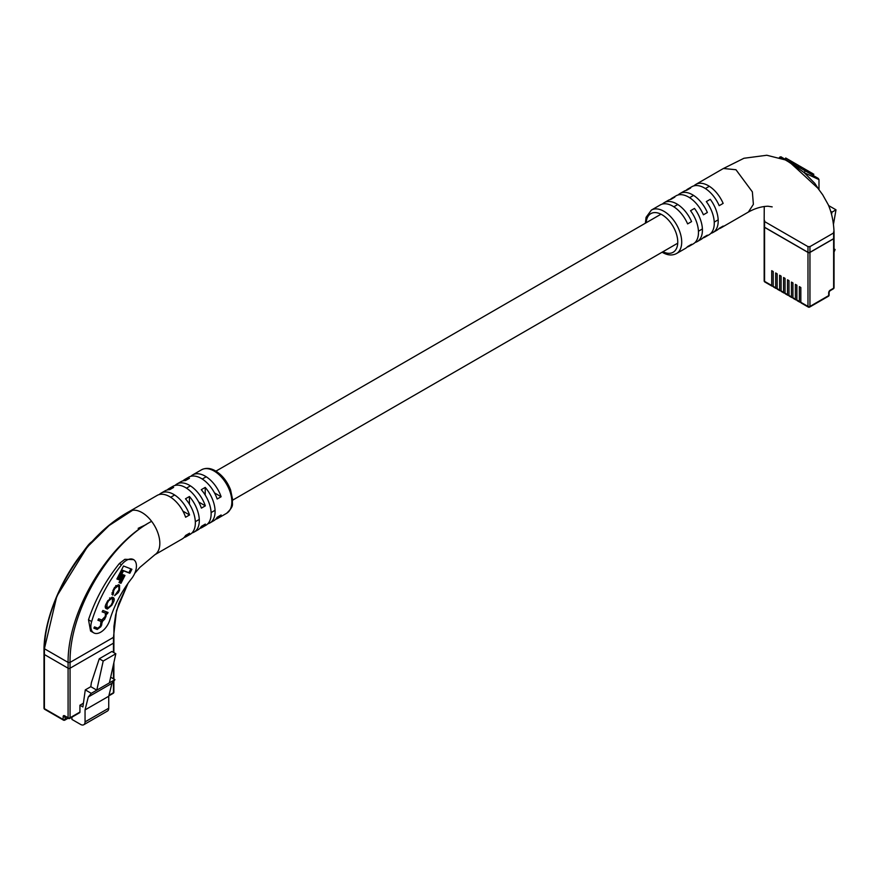 <?xml version="1.0" encoding="UTF-8"?>
<svg xmlns="http://www.w3.org/2000/svg" width="880" height="880" viewBox="0 0 880 880"><rect width="100%" height="100%" fill="white"/><g stroke="black" fill="none" stroke-linecap="round" stroke-linejoin="round"><path stroke-width="1.32" d="M800.833 301.73L800.338 302.016A1.397 0.803 -60 0 1 799.634 302.082A1.397 0.803 -60 0 1 799.348 301.444L799.348 286.638L800.833 287.496L800.833 302.302L807.983 306.427L807.983 252.318L764.577 227.26L764.577 281.369L771.727 285.494L771.727 270.688L773.212 271.546L773.212 286.352L775.676 287.782L775.676 272.965L777.15 273.823L777.15 288.629L779.625 290.059L779.625 275.242L781.099 276.1L781.099 290.906L783.563 292.336L783.563 277.519L785.048 278.377L785.048 293.183L787.512 294.613L787.512 279.807L788.997 280.654L788.997 295.471L791.461 296.89L791.461 282.084L792.935 282.931L792.935 297.748L795.399 299.167L795.399 284.361L796.884 285.208L796.884 300.025L799.348 301.444M796.884 299.453L796.389 299.739A1.397 0.803 -60 0 1 795.696 299.805A1.397 0.803 -60 0 1 795.399 299.167M792.935 297.176L792.44 297.462A1.397 0.803 -60 0 1 791.747 297.528A1.397 0.803 -60 0 1 791.461 296.89M788.997 294.899L788.502 295.185A1.397 0.803 -60 0 1 787.798 295.251A1.397 0.803 -60 0 1 787.512 294.613M785.048 292.622L784.553 292.908A1.397 0.803 -60 0 1 783.86 292.974A1.397 0.803 -60 0 1 783.563 292.336M781.099 290.345L780.604 290.62A1.397 0.803 -60 0 1 779.911 290.697A1.397 0.803 -60 0 1 779.625 290.059M777.15 288.057L776.655 288.343A1.397 0.803 -60 0 1 775.962 288.42A1.397 0.803 -60 0 1 775.676 287.782M773.212 285.78L772.717 286.066A1.397 0.803 -60 0 1 772.013 286.132A1.397 0.803 -60 0 1 771.727 285.494M799.634 302.082L797.17 300.663A1.397 0.803 -60 0 1 796.884 300.025M795.696 299.805L793.232 298.386A1.397 0.803 -60 0 1 792.935 297.748M791.747 297.528L789.283 296.109A1.397 0.803 -60 0 1 788.997 295.471M787.798 295.251L785.334 293.821A1.397 0.803 -60 0 1 785.048 293.183M775.962 288.42L773.498 286.99A1.397 0.803 -60 0 1 773.212 286.352M779.911 290.697L777.447 289.267A1.397 0.803 -60 0 1 777.15 288.629M783.86 292.974L781.385 291.544A1.397 0.803 -60 0 1 781.099 290.906M807.983 252.318A1.397 0.803 0 0 0 809.952 252.318L809.952 306.427L828.696 295.603L828.696 292.765A2.09 1.21 -60 0 1 830.181 290.202L833.635 288.2L833.635 238.656L809.952 252.318M833.635 238.656A1.397 0.803 0 0 0 834.042 238.084L834.042 287.639A1.397 0.803 180 0 1 833.635 288.2A1.397 0.803 -120 0 1 833.338 288.838A1.397 1.397 0 0 0 834.042 287.639M772.013 286.132L764.863 282.007A1.397 0.803 -60 0 1 764.577 281.369A1.397 0.803 180 0 1 764.17 280.797L764.17 226.688A1.397 0.803 0 0 0 764.577 227.26M830.687 211.321L832.051 212.113L831.534 214.302M828.619 205.568L836 209.825L832.051 212.113M833.437 224.455L836 209.825M834.042 250.151L835.109 249.535L834.042 252.076M835.109 249.535L834.042 248.908M828.41 296.252A1.397 1.397 0 0 0 829.103 295.042A1.397 0.803 180 0 1 828.696 295.603A1.397 0.803 -120 0 1 828.41 296.252L809.666 307.065A1.397 0.803 -120 0 1 808.973 306.999A1.397 0.803 -60 0 1 808.269 307.065L801.119 302.94A1.397 0.803 -60 0 1 800.833 302.302M818.983 189.684L818.983 179.619L804.364 172.788L814.891 183.469L818.796 189.442M695.09 242.473A25.113 14.498 -120 0 0 697.224 241.604A25.113 14.498 -120 0 0 694.485 208.439L690.536 210.716A25.113 14.498 60 0 1 693.275 243.881L689.326 246.158A25.113 14.498 -120 0 0 691.57 244.288L687.621 246.565A25.113 14.498 60 0 1 685.388 248.435L676.511 253.561A25.113 14.498 60 0 0 680.35 233.442A25.113 14.498 60 0 0 663.949 211.31A25.113 14.498 60 0 0 651.398 210.067L660.275 204.941A25.113 14.498 60 0 1 672.826 206.184A25.113 14.498 60 0 1 687.621 223.894L691.57 221.617A25.113 14.498 -120 0 0 676.775 203.907A25.113 14.498 -120 0 0 664.213 202.664A25.113 14.498 -120 0 0 662.398 204.072M710.875 233.354A25.113 14.498 -120 0 0 713.009 232.485A25.113 14.498 -120 0 0 710.27 199.32L706.321 201.597A25.113 14.498 60 0 1 709.06 234.773L705.111 237.05A25.113 14.498 -120 0 0 707.355 235.18L703.406 237.457A25.113 14.498 60 0 1 701.173 239.327L697.224 241.604M687.203 247.027A25.113 14.498 -120 0 0 689.326 246.158M702.988 237.919A25.113 14.498 -120 0 0 705.111 237.05M718.773 228.8A25.113 14.498 -120 0 0 720.896 227.931A25.113 14.498 -120 0 0 723.14 226.061L719.191 228.338A25.113 14.498 60 0 1 716.958 230.208L713.009 232.485M664.213 202.664L668.162 200.387A25.113 14.498 60 0 1 670.901 199.375L674.85 197.098A25.113 14.498 -120 0 0 672.111 198.11L676.06 195.822A25.113 14.498 60 0 1 688.611 197.076A25.113 14.498 60 0 1 703.406 214.786L707.355 212.509A25.113 14.498 -120 0 0 692.56 194.788A25.113 14.498 -120 0 0 679.998 193.545L683.947 191.268A25.113 14.498 60 0 1 686.686 190.267L690.635 187.99A25.113 14.498 -120 0 0 687.896 188.991L691.845 186.714A25.113 14.498 60 0 1 704.396 187.957A25.113 14.498 60 0 1 719.191 205.667L723.14 203.39A25.113 14.498 -120 0 0 708.345 185.68A25.113 14.498 -120 0 0 695.783 184.437L723.415 168.487L735.966 169.73L752.367 191.862L753.379 204.336L748.341 212.091C754.919 208.406 761.453 206.448 767.932 206.228L772.189 206.877M764.17 220.99L764.17 226.809A1.397 0.803 180 0 0 764.577 227.37L807.983 252.439A1.397 0.803 180 0 0 809.952 252.439L833.635 238.766A1.397 0.803 180 0 0 834.042 238.194L834.042 232.386C833.679 222.057 831.765 212.861 828.289 204.787L822.679 194.766L817.806 188.133L796.851 168.751L797.445 167.783L785.202 159.621L779.933 157.674A1.397 1.353 -109.1 0 1 779.823 157.806M785.235 159.874L790.361 162.899L796.851 168.751M764.577 227.37L764.577 220.429L764.577 221.562L807.983 246.62L809.952 246.62L833.635 232.958L833.635 231.814L833.635 238.766M779.372 157.652A1.397 1.397 120.1 0 1 781.319 157.069L818.29 178.42M679.998 193.545A25.113 14.498 -120 0 0 678.183 194.953M695.783 184.437A25.113 14.498 -120 0 0 693.968 185.845M672.111 198.11A25.113 14.498 -120 0 0 670.296 199.518M687.896 188.991A25.113 14.498 -120 0 0 686.081 190.399M818.983 179.619L818.29 178.42L805.057 170.775L804.364 172.788L797.445 167.783L797.808 166.595L791.461 162.932A1.397 0.759 120 0 0 790.933 162.932A1.397 0.924 128.2 0 1 790.361 162.899M779.933 157.674A1.397 1.386 120 0 1 781.726 157.311L785.774 159.643A1.397 0.847 120 0 0 785.202 159.621A1.397 0.671 -67.1 0 1 784.817 159.698M790.35 162.283L791.043 161.073L785.697 157.993L785.004 159.203M791.043 161.073L792.022 161.634L791.318 162.844M792.022 161.634L793.54 162.514L792.836 163.724M793.54 162.514L794.2 162.899L793.496 164.098M799.942 167.827L800.635 166.617L799.711 166.078L804.54 168.872L803.847 170.071M804.54 168.872L805.134 169.213L804.43 170.412M805.134 169.213L808.401 171.094M807.862 172.392L808.555 171.193L807.972 170.852L807.268 172.062M808.555 171.193L811.932 173.14M811.195 174.317L811.888 173.107L811.294 172.766L810.601 173.976M811.888 173.107L812.867 173.679M798.545 165.407L798.314 166.881M799.007 165.671L798.644 167.079M794.365 164.604L794.585 163.119L798.787 165.55L798.094 166.749M44 648.164L44 653.983A1.397 0.803 0 0 0 44.407 654.544A1.397 0.803 180 0 1 44 653.983L44 708.092A1.397 1.397 0 0 0 44.693 709.302A1.397 0.803 -60 0 1 44.407 708.664L63.151 719.477L63.151 716.628A2.09 1.21 60 0 1 64.636 715.781L68.09 717.772L68.09 668.217L44.407 654.544L44.407 708.664A1.397 0.803 180 0 1 44 708.092M113.465 652.388L113.465 643.159A1.397 0.803 0 0 0 113.872 642.587A1.397 0.803 180 0 1 113.465 643.159L113.465 637.351L70.059 662.409L68.09 662.409L68.09 668.217A1.397 0.803 0 0 0 70.059 668.217A1.397 0.803 180 0 1 68.09 668.217L44.407 654.544L44.407 648.736L68.09 662.409C67.573 610.929 108.68 543.51 151.613 521.334A25.113 14.498 60 0 1 155.012 554.631A25.113 14.498 60 0 1 154.825 554.752M159.269 494.549A25.113 14.498 60 0 1 161.084 493.141A25.113 14.498 60 0 1 173.646 494.384A25.113 14.498 60 0 1 189.552 514.965L185.603 517.242A25.113 14.498 -120 0 0 169.697 496.661A25.113 14.498 -120 0 0 157.146 495.418L129.591 511.324A25.113 14.498 60 0 1 129.811 511.203A25.113 14.498 60 0 1 132.539 510.312C87.516 531.322 45.265 598.125 44.407 648.736L56.793 596.266L87.241 547.063L109.109 525.558L132.528 510.312A25.113 14.498 60 0 1 142.076 512.611A25.113 14.498 60 0 1 151.613 521.334C109.395 543.51 69.201 611.061 70.059 662.409L70.059 668.217L113.465 643.159L70.059 668.217L70.059 717.772L79.926 712.074L79.926 705.243L82.885 706.948L85.283 689.876L90.805 686.686L91.366 682.682L99.264 658.768L111.892 651.475L115.83 653.752L103.202 661.045L99.264 658.768M115.83 653.752L109.417 682.858L96.789 690.151L103.202 661.045M85.283 689.876L91.267 693.341L88.286 696.971L85.052 709.907L85.052 721.875A6.281 3.63 60 0 1 83.754 724.746L107.426 711.073A6.281 3.63 60 0 0 108.735 708.202L108.735 696.245L111.969 683.298L114.95 679.668L110.671 677.193M83.754 724.746A6.281 3.63 60 0 1 80.619 724.438L71.929 719.422L71.929 717.156M79.926 712.074A1.397 0.803 60 0 1 79.64 712.712L69.773 718.41A1.397 0.803 -120 0 0 70.059 717.772A1.397 0.803 180 0 1 68.09 717.772A1.397 0.803 -60 0 0 68.376 718.41A1.397 1.397 0 0 0 69.773 718.41A1.397 0.803 -120 0 1 69.069 718.344A1.397 0.803 -60 0 1 68.376 718.41L64.922 716.419A1.397 0.803 -60 0 1 64.636 715.781M83.402 703.23L79.926 705.243M111.969 683.298L88.286 696.971M114.95 679.668L109.417 682.858M91.267 693.341L96.789 690.151L90.805 686.686M108.735 696.245L85.052 709.907M126.566 560.296A13.948 8.052 120 0 0 121.517 564.817A103.246 59.609 120 0 0 91.641 621.577A13.948 8.052 120 0 0 93.753 632.863A13.948 8.052 120 0 0 109.802 619.993A75.339 43.494 -60 0 1 131.604 578.567A13.948 8.052 120 0 0 133.54 559.603A13.948 8.052 120 0 0 126.566 560.296M93.753 632.863L90.574 631.037L88.506 619.762C95.227 599.555 105.501 580.822 119.339 563.552L124.839 559.306L133.54 559.603M92.18 541.464A13.948 8.052 120 0 0 87.978 545.446A103.246 59.609 120 0 0 81.84 553.707M154.781 554.785L182.259 538.912A25.113 14.498 -120 0 0 185.603 535.469L189.552 533.192A25.113 14.498 60 0 1 186.197 536.635L190.146 534.358A25.113 14.498 -120 0 0 185.482 498.795L189.431 496.518A25.113 14.498 60 0 1 194.095 532.081L198.044 529.804A25.113 14.498 -120 0 0 201.388 526.35L205.337 524.073A25.113 14.498 60 0 1 201.982 527.527L205.931 525.25A25.113 14.498 -120 0 0 201.267 489.687L205.216 487.41A25.113 14.498 60 0 1 209.88 522.973A25.113 14.498 60 0 1 207.746 523.842M194.095 532.081A25.113 14.498 60 0 1 191.961 532.95M190.839 476.322A25.113 14.498 60 0 1 192.654 474.914A25.113 14.498 60 0 1 205.216 476.157A25.113 14.498 60 0 1 221.122 496.738L217.173 499.015A25.113 14.498 -120 0 0 201.267 478.434A25.113 14.498 -120 0 0 188.705 477.191L184.767 479.468A25.113 14.498 60 0 1 189.431 478.291L185.482 480.579A25.113 14.498 -120 0 0 180.818 481.745L176.869 484.033A25.113 14.498 60 0 1 189.431 485.276A25.113 14.498 60 0 1 205.337 505.846L201.388 508.123A25.113 14.498 -120 0 0 185.482 487.553A25.113 14.498 -120 0 0 172.931 486.31L168.982 488.587A25.113 14.498 60 0 1 173.646 487.41L169.697 489.687A25.113 14.498 -120 0 0 165.033 490.864L161.084 493.141M186.197 536.635A25.113 14.498 60 0 1 184.074 537.504M201.982 527.527A25.113 14.498 60 0 1 199.859 528.396M209.88 522.973L213.818 520.696A25.113 14.498 -120 0 0 217.173 517.242L221.122 514.965A25.113 14.498 60 0 1 217.767 518.408A25.113 14.498 60 0 1 215.644 519.277M113.465 637.351L116.512 610.621L128.062 583.264M175.054 485.441A25.113 14.498 60 0 1 176.869 484.033M182.952 480.876A25.113 14.498 60 0 1 184.767 479.468M167.167 489.995A25.113 14.498 60 0 1 168.982 488.587M44.407 647.603L44.407 648.736L44.407 647.603M214.5 492.91L221.122 496.738M198.715 502.029L205.337 505.846M182.93 511.137L189.552 514.965M205.216 487.41L205.216 495.055M189.431 496.518L189.431 504.163M113.432 593.813L113.597 590.953L114.818 588.544L117.722 586.19L118.811 586.619L118.888 589.776L114.62 595.694L118.272 592.658L119.493 590.271L119.57 585.2L118.415 584.749L114.499 587.499L112.86 590.722L112.772 595.155L113.432 593.813L111.991 592.768M115.764 585.607L118.261 586.3M102.234 611.743L105.402 613.162L105.336 616.341L101.772 620.015L98.626 618.805L97.9 620.235L100.969 621.423L100.441 625.944L97.878 628.199L94.501 626.89L93.852 628.166L97.218 629.464L100.925 626.648L102.465 621.401L104.819 619.025L106.755 613.602L107.382 613.811L108.064 612.48L102.883 610.467L102.146 611.897L104.709 612.755M97.977 620.081L100.485 621.148M112.926 603.13C114.576 600.27 114.664 598.433 113.223 597.619L112.079 597.179L107.58 601.062L106.546 603.108C104.896 605.968 104.797 607.794 106.249 608.608L107.393 609.048L111.881 605.176L112.926 603.13L112.277 602.745M123.002 574.684L118.998 582.538L120.967 583.308L124.971 575.454L123.002 574.684M131.912 569.261L123.519 566.016L116.897 578.996L118.943 579.788L123.53 570.801L129.866 573.254L131.912 569.261M116.985 578.842L117.964 579.216L122.54 570.24L128.887 572.693L130.845 568.854M128.887 572.693L129.866 573.254M122.54 570.24L123.53 570.801M117.964 579.216L118.943 579.788M119.075 582.384L119.977 582.736L123.904 575.036M119.977 582.736L120.967 583.308M113.135 599.654L112.893 597.498M105.589 608.168L108.9 607.673M105.358 606.012L106.04 606.628M111.87 598.708L109.582 597.982M108.064 607.596L110.957 605.33L112.442 602.415L112.442 599.027L111.408 598.631L108.515 600.897L107.03 603.812L107.03 607.2L108.064 607.596M105.82 606.518L107.03 607.2M105.853 613.492L106.997 612.062M106.392 613.239L107.382 613.811M105.765 613.03L106.755 613.602M101.651 621.94L101.475 620.829L102.465 621.401M101.475 620.829L102.663 620.125M100.265 626.263L100.925 626.648M93.929 628.001L97.218 629.464M96.228 628.892L98.362 628.265M111.903 594.352L112.442 593.252L113.201 593.681M119.526 587.257L119.284 585.09M114.939 595.034L115.742 594.418M833.338 288.838L829.895 290.84A1.397 0.803 -120 0 0 830.181 290.202M829.895 290.84L829.103 292.193A1.397 0.803 180 0 1 828.696 292.765M809.952 306.427A1.397 0.803 180 0 1 807.983 306.427A1.397 0.803 -60 0 0 808.269 307.065A1.397 1.397 0 0 0 809.666 307.065A1.397 0.803 -120 0 0 809.952 306.427M662.97 251.713A22.319 12.892 -120 0 0 677.754 241.494A22.319 12.892 -120 0 0 661.98 214.731A22.319 12.892 -120 0 0 646.228 222.717M809.952 252.439L809.952 246.62M807.983 252.439L807.983 246.62M801.482 167.101L800.789 168.311M804.419 168.795L803.715 170.005M806.674 170.104L805.981 171.314M810.018 172.029L809.325 173.239M813.538 174.064L812.845 175.274M796.389 164.164L795.685 165.363M108.966 695.31L113.465 692.714L113.465 681.472M113.465 678.81L113.465 664.499M108.735 708.202L85.052 721.875M63.151 716.628A1.397 0.803 180 0 0 65.131 716.628L65.131 719.477L67.672 718.003M65.131 719.477A1.397 0.803 180 0 1 63.151 719.477A1.397 0.803 -60 0 0 63.437 720.115A1.397 1.397 0 0 0 64.834 720.115A1.397 0.803 -120 0 0 65.131 719.477M44.693 709.302L63.437 720.115A1.397 0.803 -60 0 0 64.141 720.049A1.397 0.803 -120 0 0 64.834 720.115L68.09 718.245M113.872 680.977L113.872 692.142A1.397 0.803 180 0 1 113.465 692.714A1.397 0.803 60 0 1 113.179 693.352L108.823 695.86M121.517 564.817L119.339 563.552M201.531 469.788C205.854 467.61 210.496 467.984 215.49 470.899C222.211 475.057 227.249 481.371 230.571 489.852L232.65 499.763C231.484 504.603 235.114 505.087 226.644 513.282A25.113 14.498 -120 0 0 230.494 493.163A25.113 14.498 -120 0 0 214.093 471.031A25.113 14.498 -120 0 0 201.531 469.788L192.654 474.914M91.641 621.577L88.506 619.762M111.232 604.791L111.881 605.176M106.403 608.476L107.393 609.048M106.37 603.438L107.03 603.812M107.866 600.523L108.515 600.897M110.418 598.059L111.408 598.631M105.336 616.341L105.996 616.715M104.137 618.629L104.819 619.025M101.145 624.536L101.816 624.921M112.937 590.568L113.597 590.953M118.833 589.886L119.493 590.271M117.612 592.284L118.272 592.658M116.732 585.629L117.722 586.19M114.169 588.159L114.818 588.544M195.316 521.708L199.265 519.431M211.101 512.589L215.05 510.312M232.661 500.148L677.732 243.188M698.445 231.231L702.394 228.954M714.23 222.112L718.179 219.835M170.687 497.266L174.636 494.989M186.472 488.158L190.421 485.87M202.257 479.039L206.206 476.762M215.919 471.152L660.99 214.192M673.816 206.789L677.765 204.512M689.601 197.67L693.55 195.393M705.386 188.562L709.335 186.285M829.103 295.042L829.103 292.193M764.17 280.797A1.397 1.397 0 0 0 764.863 282.007M662.123 252.197L662.552 252.461C667.568 255.376 672.21 255.739 676.511 253.561M720.896 227.931L748.517 211.981M764.17 220.946L764.247 206.47M723.173 168.63L743.952 158.268L766.821 155.254L785.334 159.918M645.381 223.201L646.063 217.349L651.398 210.067M781.726 157.311C781.242 156.53 780.406 156.838 779.229 158.224M785.774 159.643L791.461 162.932M813.824 174.229L813.131 175.439M128.084 583.242L118.767 603.592L115.632 614.922L113.938 626.417L113.872 652.619M113.872 662.64L113.872 679.052M113.179 693.352A1.397 1.397 0 0 0 113.872 692.142M138.16 528.352L146.289 524.502M226.644 513.282L217.767 518.408M134.728 573.375L139.887 567.369L155.012 554.631M87.252 547.052C100.232 531.531 114.422 519.585 129.822 511.203M44 648.142C44.715 617.837 62.051 575.817 87.241 547.063L87.241 547.063"/></g></svg>

